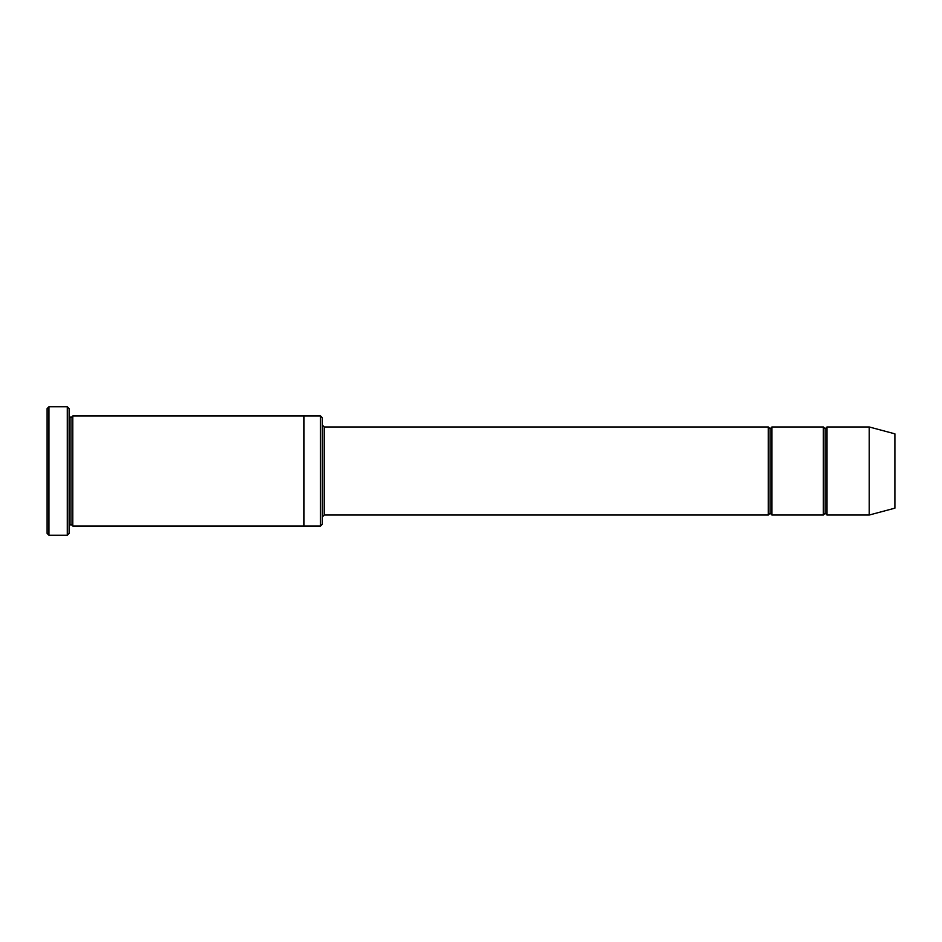 <?xml version="1.0" encoding="UTF-8"?>
<svg xmlns="http://www.w3.org/2000/svg" width="942" height="942" viewBox="0 0 942 942"><rect width="100%" height="100%" fill="white"/><g stroke="black" fill="none" stroke-linecap="round" stroke-linejoin="round"><path stroke-width="1.41" d="M324.189 515.038L322.364 516.875L324.189 515.038L768.283 515.038L770.12 513.202L770.12 428.798L768.283 426.962L768.283 515.038L768.283 426.962L770.12 428.798L771.945 426.962L771.945 515.038L770.12 513.202L768.283 515.038L324.189 515.038L324.189 426.962L324.189 515.038M322.364 425.125L324.189 426.962L768.283 426.962L324.189 426.962L322.364 425.125M47.1 408.604L47.1 533.396L48.937 535.233L48.937 406.767L47.1 408.604L48.937 406.767L48.937 535.233L67.282 535.233L69.119 533.396L69.119 408.604L67.282 406.767L67.282 535.233L67.282 406.767L48.937 406.767L67.282 406.767L69.119 408.604L69.119 533.396L67.282 535.233L48.937 535.233L47.1 533.396L47.1 408.604M322.364 524.211L322.364 417.789L320.527 415.952L320.527 526.048L322.364 524.211L320.527 526.048L320.527 415.952L72.793 415.952L72.793 526.048L70.956 524.211L70.956 417.789L69.119 415.952L70.956 417.789L72.793 415.952L304.007 415.952L304.007 526.048L320.527 526.048L304.007 526.048L304.007 415.952L320.527 415.952L322.364 417.789L322.364 524.211M869.207 515.038L869.207 426.962L827.005 426.962L827.005 515.038L869.207 515.038L894.9 508.162L894.9 433.838L869.207 426.962L869.207 515.038L827.005 515.038L825.168 513.202L825.168 428.798L823.332 426.962L823.332 515.038L825.168 513.202L823.332 515.038L823.332 426.962L825.168 428.798L827.005 426.962L825.168 428.798L825.168 513.202L827.005 515.038L827.005 426.962L869.207 426.962L894.9 433.838L894.9 508.162L869.207 515.038M69.119 526.048L70.956 524.211L69.119 526.048M72.793 526.048L304.007 526.048L72.793 526.048L72.793 415.952L70.956 417.789L70.956 524.211L72.793 526.048M823.332 426.962L771.945 426.962L823.332 426.962M771.945 515.038L823.332 515.038L771.945 515.038L771.945 426.962L770.12 428.798L770.12 513.202L771.945 515.038"/></g></svg>
